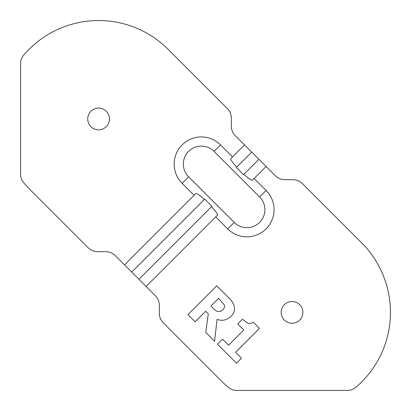<?xml version="1.0" encoding="UTF-8"?>
<svg xmlns="http://www.w3.org/2000/svg" width="411" height="411" viewBox="0 0 411 411"><rect width="100%" height="100%" fill="white"/><g stroke="black" fill="none" stroke-linecap="round" stroke-linejoin="round"><path stroke-width="0.62" d="M204.709 199.094L211.906 206.291L138.928 279.269L124.528 264.874L195.888 193.514C196.751 193.175 199.566 195.158 204.334 199.463L204.709 199.094M204.334 199.463L131.731 272.072M251.712 152.091L258.909 159.288L243.523 174.675L236.325 167.477L236.695 167.107C232.39 162.34 230.407 159.519 230.746 158.656L244.509 144.893L251.712 152.091L236.695 167.107M254.111 178.487L266.107 190.483A27.147 27.147 0 0 1 266.107 228.881A27.147 27.147 0 0 1 227.715 228.881L215.718 216.88L217.486 215.112C217.825 214.249 215.842 211.434 211.537 206.666L138.928 279.269L155.348 295.694A13.573 13.573 0 0 1 159.324 305.291L159.324 313.244A13.573 13.573 0 0 0 163.301 322.841L222.449 381.989A98.414 98.414 0 0 0 228.074 387.193A13.573 13.573 0 0 0 236.895 390.45L347.177 390.45A13.573 13.573 0 0 0 355.998 387.193A98.414 98.414 0 0 0 361.623 242.809L302.481 183.66A13.573 13.573 0 0 0 292.879 179.684L284.931 179.684A13.573 13.573 0 0 1 275.329 175.713L266.107 166.491L252.344 180.254C251.481 180.593 248.66 178.61 243.893 174.305M215.718 216.88L146.126 286.472M258.909 159.288L266.107 166.491M244.509 144.893L235.287 135.671A13.573 13.573 0 0 1 231.316 126.069L231.316 118.121A13.573 13.573 0 0 0 227.34 108.519L168.191 49.377A98.414 98.414 0 0 0 23.807 55.002A13.573 13.573 0 0 0 20.55 63.823L20.55 174.105A13.573 13.573 0 0 0 23.807 182.926A98.414 98.414 0 0 0 29.011 188.551L88.16 247.699A13.573 13.573 0 0 0 97.756 251.676L105.709 251.676A13.573 13.573 0 0 1 115.306 255.652L124.528 264.874M302.897 312.396A10.861 10.861 0 0 1 286.606 321.803A10.861 10.861 0 0 1 286.606 302.994A10.861 10.861 0 0 1 302.897 312.396M241.514 358.171L236.5 363.185L217.481 344.166L222.5 339.152L228.567 345.219L243.805 329.982L237.738 323.914L242.428 319.224L247.91 323.262C249.729 323.883 251.47 323.493 253.135 322.096L259.439 328.394L235.59 352.242L241.514 358.171M217.106 319.296L214.542 341.228L205.741 332.432L208.31 313.855L205.695 311.245L195.127 321.813L187.94 314.626L216.736 285.83L228.311 297.405C231.496 300.374 233.474 303.38 234.234 306.411C235.159 309.781 234.157 313.023 231.223 316.141C226.8 320.241 222.094 321.294 217.106 319.296M194.12 195.282L182.119 183.285A27.147 27.147 0 0 1 182.119 144.893A27.147 27.147 0 0 1 220.517 144.893L232.513 156.889M109.46 118.964A10.861 10.861 0 0 1 93.174 128.371A10.861 10.861 0 0 1 93.174 109.557A10.861 10.861 0 0 1 109.46 118.964M224.18 304.757L218.626 298.314L210.879 306.061L212.955 308.137C214.845 310.171 216.607 311.297 218.251 311.523C219.828 311.795 221.38 311.163 222.896 309.632C224.411 308.193 224.838 306.57 224.18 304.757M188.603 176.802L234.198 222.397A17.981 17.981 0 0 0 244.971 227.56L248.85 227.56A17.981 17.981 0 0 0 259.624 196.967L214.033 151.376A17.981 17.981 0 0 0 183.44 162.15L183.44 166.029A17.981 17.981 0 0 0 188.603 176.802L182.119 183.285M227.715 228.881L234.198 222.397M266.107 190.483L259.624 196.967M220.517 144.893L214.033 151.376"/></g></svg>
